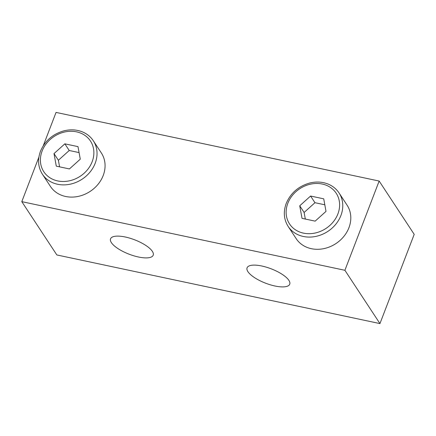 <?xml version="1.0" encoding="UTF-8"?>
<svg xmlns="http://www.w3.org/2000/svg" width="436" height="436" viewBox="0 0 436 436"><rect width="100%" height="100%" fill="white"/><g stroke="black" fill="none" stroke-linecap="round" stroke-linejoin="round"><path stroke-width="0.65" d="M79.069 152.589L69.231 150.496L58.38 160.257L59.579 166.846M323.725 198.827L310.585 196.037L299.734 205.797L302.023 218.349L315.157 221.139L326.008 211.378L323.725 198.827M324.809 204.789L314.966 202.702L310.585 196.037M80.273 159.178L77.984 146.627L64.85 143.836L53.999 153.597L56.282 166.143L69.422 168.934L80.273 159.178M111.403 242.656A22.846 7.706 21 0 1 110.553 238.819A22.846 7.706 21 0 1 134.642 239.811A22.846 7.706 21 0 1 153.21 255.196A22.846 7.706 21 0 1 133.836 255.812A22.846 7.706 21 0 1 111.403 242.656M247.926 271.661A22.846 7.706 21 0 1 247.076 267.824A22.846 7.706 21 0 1 271.165 268.816A22.846 7.706 21 0 1 289.733 284.196A22.846 7.706 21 0 1 270.353 284.817A22.846 7.706 21 0 1 247.926 271.661M379.157 181.049L344.898 270.287L21.8 201.65L56.844 254.951L379.947 323.588L414.2 234.35L379.157 181.049L56.053 112.412L43.268 145.722M344.898 270.287L379.947 323.588M348.936 227.712A30.46 25.953 146.7 0 1 323.828 248.634A30.46 25.953 146.7 0 1 296.18 238.65L288.152 226.431A30.46 25.953 -33.3 0 0 327.861 231.385A30.46 25.953 -33.3 0 0 339.055 192.963L347.089 205.176A30.46 25.953 146.7 0 1 348.936 227.712M103.201 175.512A30.46 25.953 146.7 0 1 78.093 196.429A30.46 25.953 146.7 0 1 50.445 186.445L42.412 174.231A30.46 25.953 -33.3 0 0 82.121 179.185A30.46 25.953 -33.3 0 0 93.315 140.763L101.348 152.976A30.46 25.953 146.7 0 1 103.201 175.512M38.902 157.102L21.8 201.65M69.231 150.496L64.85 143.836M58.38 160.257L53.999 153.597M314.966 202.702L304.115 212.457L305.314 219.046M304.115 212.457L299.734 205.797M42.107 151.069A27.92 23.789 -33.3 0 0 71.493 180.297A27.92 23.789 -33.3 0 0 87.805 137.792A27.92 23.789 -33.3 0 0 42.107 151.069M287.842 203.269A27.92 23.789 -33.3 0 0 317.228 232.497A27.92 23.789 -33.3 0 0 333.545 189.992A27.92 23.789 -33.3 0 0 287.842 203.269M42.412 174.231C38.079 167.271 37.431 159.62 40.466 151.27C44.881 140.866 52.707 134.054 63.945 130.838C70.354 129.263 76.409 129.574 82.11 131.765C86.851 133.672 90.59 136.67 93.315 140.763M288.152 226.431C283.82 219.477 283.171 211.82 286.207 203.47C290.616 193.066 298.442 186.254 309.685 183.038C316.095 181.463 322.15 181.774 327.85 183.97C332.592 185.872 336.325 188.87 339.055 192.963"/></g></svg>
